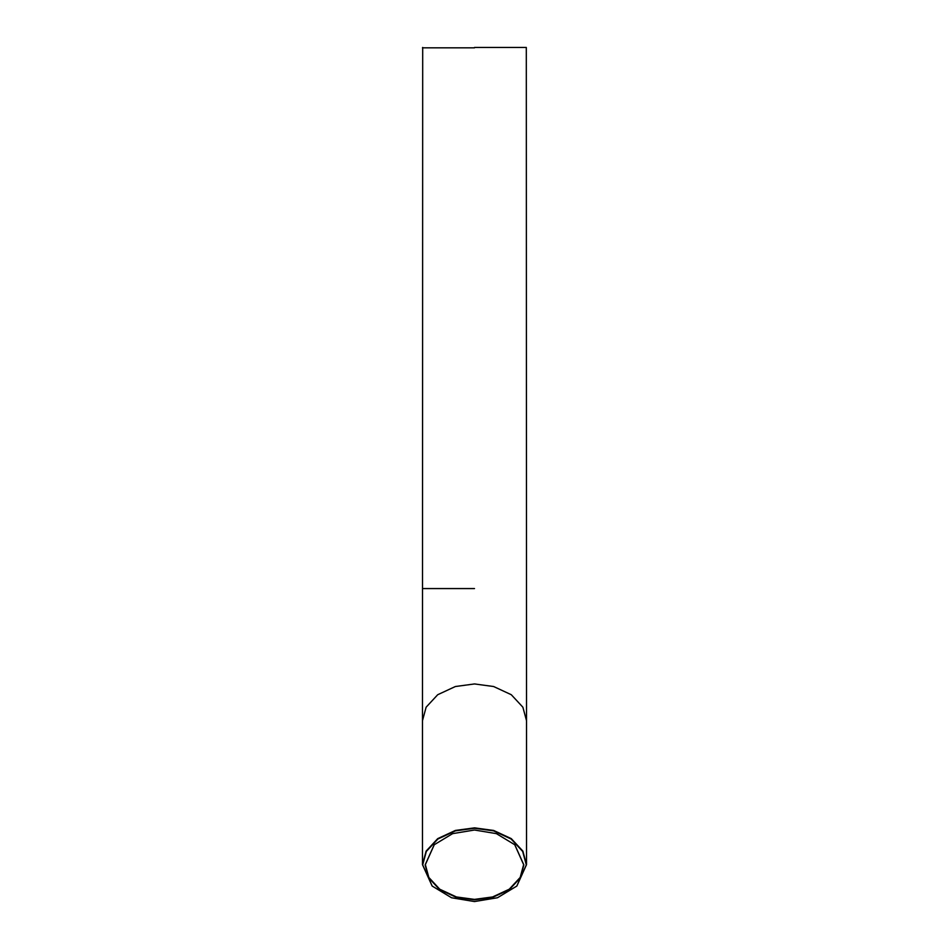<?xml version="1.0" encoding="UTF-8"?>
<svg xmlns="http://www.w3.org/2000/svg" width="949" height="949" viewBox="0 0 949 949"><rect width="100%" height="100%" fill="white"/><g stroke="black" fill="none" stroke-linecap="round" stroke-linejoin="round"><path stroke-width="1.42" d="M474.5 899.818L492.673 897.374L509.399 889.593L520.396 877.766L523.86 864.919L514.797 844.764L496.386 833.637L474.5 830.019L452.614 833.637L434.203 844.764L425.14 864.919L428.604 877.766L439.601 889.593L456.327 897.374L474.5 899.818M514.714 844.681L523.634 864.646L520.182 877.434L509.245 889.213L492.59 896.947L474.5 899.391L456.41 896.947L439.755 889.213L428.818 877.434L425.366 864.646L434.286 844.681M474.5 901.55L451.534 897.754L432.198 886.069L422.696 864.919L426.338 851.431L437.869 839.023L455.437 830.861L474.5 828.287L493.563 830.861L511.131 839.023L522.662 851.431L526.304 864.919L516.802 886.069L497.466 897.754L474.5 901.55M516.885 885.975L526.529 864.646L522.875 851.111L511.286 838.631L493.646 830.446L474.5 827.86L455.354 830.446L437.714 838.631L426.125 851.111L422.471 864.646L432.115 885.975M474.5 47.45L526.304 47.45L474.5 47.45M474.5 47.83L422.471 47.83L474.5 47.83M422.471 864.646L422.471 720.73L426.125 707.195L437.714 694.715L455.354 686.53L474.5 683.944L493.646 686.53L511.286 694.715L522.875 707.195L526.529 720.73L526.529 864.646M474.5 588.57L422.471 588.57L474.5 588.57M526.304 47.45L526.529 720.73M422.696 47.45L422.471 720.73"/></g></svg>
